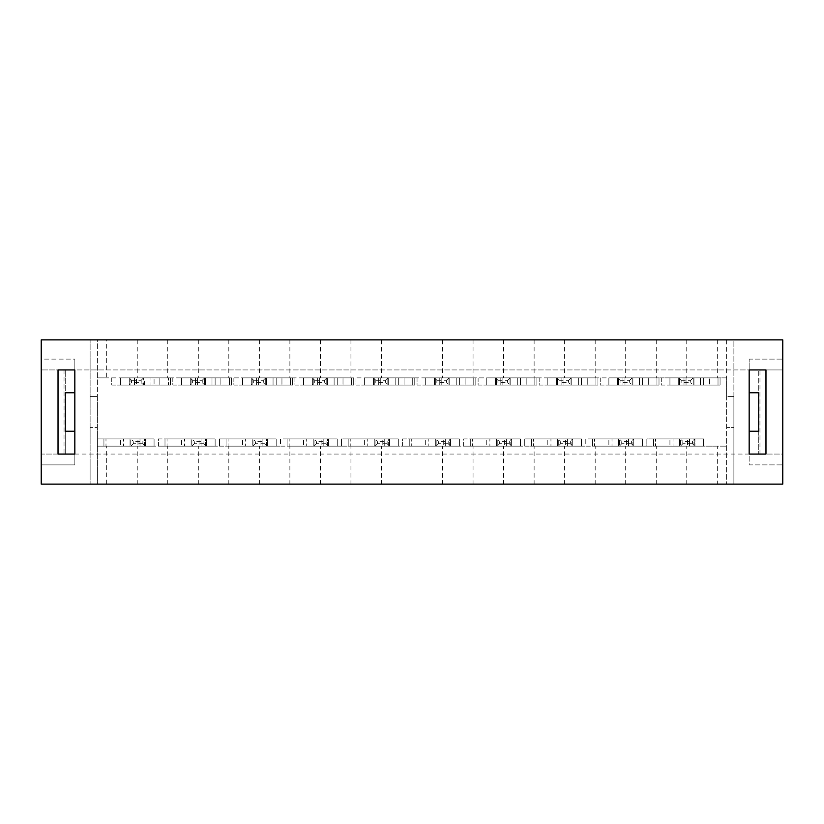<?xml version="1.0" encoding="UTF-8"?>
<svg xmlns="http://www.w3.org/2000/svg" width="824" height="824" viewBox="0 0 824 824"><rect width="100%" height="100%" fill="white"/><g stroke="black" fill="none" stroke-linecap="round" stroke-linejoin="round"><path stroke-width="0.62" stroke-dasharray="4.12 3.09" d="M765.97 454.065L765.97 369.935L782.8 369.935L749.15 369.935L749.15 359.109L782.8 359.109L749.15 359.109L749.15 464.891L782.8 464.891L749.15 464.891L749.15 369.935L749.15 454.065L749.15 369.935L758.76 369.935L749.15 369.935L749.15 359.109L749.15 454.065L782.8 454.065L782.8 464.891L782.8 339.879L41.2 339.879L733.885 339.879L733.885 484.121L90.115 484.121L90.115 339.879L41.2 339.879L41.2 359.109L74.85 359.109L74.85 369.935L782.8 369.935L782.8 339.879L733.885 339.879L782.8 339.879L782.8 369.935L41.2 369.935L41.2 339.879L41.2 369.935L41.2 359.109L74.85 359.109L74.85 454.065L65.24 454.065L749.15 454.065M74.85 369.935L41.2 369.935L74.85 369.935L65.24 369.935L65.24 392.77L74.85 392.77L65.24 392.77L65.24 369.935L74.85 369.935L41.2 369.935L41.2 454.065L782.8 454.065L782.8 484.121L782.8 464.891L782.8 484.121L41.2 484.121L41.2 454.065L41.2 464.891L74.85 464.891L74.85 431.23L74.85 464.891L41.2 464.891L41.2 484.121L90.115 484.121L90.115 339.879L97.335 339.879L97.335 484.121L90.115 484.121L90.115 427.625L97.335 427.625L97.335 484.121L782.8 484.121L733.885 484.121L733.885 396.375L726.665 396.375L726.665 427.625L733.885 427.625L726.665 427.625L726.665 484.121L726.665 377.866L661.281 377.866L661.281 385.076L709.361 385.076L709.361 377.866L709.361 385.076L661.281 385.076L661.281 377.866L97.335 377.866L106.708 377.866L106.708 339.879L97.335 339.879L97.335 396.375L90.115 396.375L90.115 339.879L90.115 484.121L41.2 484.121L41.2 454.065L74.85 454.065L74.85 359.109L74.85 464.891L74.85 454.065L58.03 454.065L74.85 454.065M144.447 385.076L144.447 377.866L130.027 377.866L130.027 385.076L144.447 385.076L144.447 377.866L168.487 377.866L120.407 377.866L120.407 385.076L130.027 385.076L130.027 377.866L120.407 377.866L168.487 377.866L168.487 385.076L120.407 385.076L170.527 385.076L168.487 385.076L168.487 377.866L168.487 385.076L168.487 377.866L170.527 377.866L170.527 385.076L170.527 377.866L154.067 377.866L154.067 385.076L154.067 377.866L150.936 377.866L150.936 385.076L150.936 377.866L134.467 377.866L134.467 385.076L134.467 377.866L136.516 377.866L136.516 385.076L136.516 377.866L120.407 377.866L120.407 385.076L143.603 385.076L143.603 377.866L143.603 385.076L168.487 385.076L144.447 385.076M229.546 385.076L181.465 385.076L205.506 385.076L205.506 377.866L191.086 377.866L191.086 385.076L191.086 377.866L181.465 377.866L181.465 385.076L231.585 385.076L229.546 385.076L229.546 377.866L205.506 377.866L205.506 385.076L229.546 385.076L229.546 377.866L181.465 377.866L229.546 377.866L229.546 385.076L204.661 385.076L204.661 377.866L204.661 385.076L181.465 385.076L181.465 377.866L231.585 377.866L229.546 377.866L229.546 385.076M351.663 385.076L303.582 385.076L327.622 385.076L327.622 377.866L313.202 377.866L313.202 385.076L313.202 377.866L303.582 377.866L303.582 385.076L353.702 385.076L351.663 385.076L351.663 377.866L327.622 377.866L327.622 385.076L351.663 385.076L351.663 377.866L303.582 377.866L351.663 377.866L351.663 385.076L326.778 385.076L326.778 377.866L326.778 385.076L303.582 385.076L303.582 377.866L353.702 377.866L351.663 377.866L351.663 385.076M473.779 385.076L425.699 385.076L449.739 385.076L449.739 377.866L435.319 377.866L435.319 385.076L435.319 377.866L425.699 377.866L425.699 385.076L475.819 385.076L473.779 385.076L473.779 377.866L449.739 377.866L449.739 385.076L473.779 385.076L473.779 377.866L425.699 377.866L473.779 377.866L473.779 385.076L448.895 385.076L448.895 377.866L448.895 385.076L425.699 385.076L425.699 377.866L475.819 377.866L473.779 377.866L473.779 385.076M595.896 385.076L547.816 385.076L571.856 385.076L571.856 377.866L557.436 377.866L557.436 385.076L557.436 377.866L547.816 377.866L547.816 385.076L597.946 385.076L595.896 385.076L595.896 377.866L571.856 377.866L571.856 385.076L595.896 385.076L595.896 377.866L547.816 377.866L595.896 377.866L595.896 385.076L571.022 385.076L571.022 377.866L571.022 385.076L547.816 385.076L547.816 377.866L597.946 377.866L595.896 377.866L595.896 385.076M154.067 446.134L105.987 446.134L144.447 446.134L144.447 438.924L130.027 438.924L130.027 446.134L130.027 438.924L105.987 438.924L105.987 446.134L154.067 446.134L154.067 438.924L144.447 438.924L144.447 446.134L154.067 446.134L154.067 438.924L103.937 438.924L154.067 438.924L130.862 438.924L130.862 446.134L130.862 438.924L105.987 438.924L105.987 446.134L105.987 438.924L105.987 446.134L103.937 446.134L103.937 438.924L103.937 446.134L120.407 446.134L120.407 438.924L120.407 446.134L123.538 446.134L123.538 438.924L123.538 446.134L139.998 446.134L139.998 438.924L139.998 446.134L137.958 446.134L137.958 438.924L137.958 446.134L154.067 446.134L154.067 438.924L154.067 446.134M276.184 446.134L228.104 446.134L266.564 446.134L266.564 438.924L252.144 438.924L252.144 446.134L252.144 438.924L228.104 438.924L228.104 446.134L276.184 446.134L276.184 438.924L266.564 438.924L266.564 446.134L276.184 446.134L276.184 438.924L226.054 438.924L276.184 438.924L252.978 438.924L252.978 446.134L252.978 438.924L228.104 438.924L228.104 446.134L228.104 438.924L228.104 446.134L226.054 446.134L226.054 438.924L226.054 446.134L242.524 446.134L242.524 438.924L242.524 446.134L245.655 446.134L245.655 438.924L245.655 446.134L262.114 446.134L262.114 438.924L262.114 446.134L260.075 446.134L260.075 438.924L260.075 446.134L276.184 446.134L276.184 438.924L276.184 446.134M398.301 446.134L350.221 446.134L388.681 446.134L388.681 438.924L374.261 438.924L374.261 446.134L374.261 438.924L350.221 438.924L350.221 446.134L398.301 446.134L398.301 438.924L388.681 438.924L388.681 446.134L398.301 446.134L398.301 438.924L348.181 438.924L398.301 438.924L375.105 438.924L375.105 446.134L375.105 438.924L350.221 438.924L350.221 446.134L350.221 438.924L350.221 446.134L348.181 446.134L348.181 438.924L348.181 446.134L364.641 446.134L364.641 438.924L364.641 446.134L367.772 446.134L367.772 438.924L367.772 446.134L384.231 446.134L384.231 438.924L384.231 446.134L382.192 446.134L382.192 438.924L382.192 446.134L398.301 446.134L398.301 438.924L398.301 446.134M520.418 446.134L472.337 446.134L510.798 446.134L510.798 438.924L496.378 438.924L496.378 446.134L496.378 438.924L472.337 438.924L472.337 446.134L520.418 446.134L520.418 438.924L510.798 438.924L510.798 446.134L520.418 446.134L520.418 438.924L470.298 438.924L520.418 438.924L497.222 438.924L497.222 446.134L497.222 438.924L472.337 438.924L472.337 446.134L472.337 438.924L472.337 446.134L470.298 446.134L470.298 438.924L470.298 446.134L486.757 446.134L486.757 438.924L486.757 446.134L489.889 446.134L489.889 438.924L489.889 446.134L506.348 446.134L506.348 438.924L506.348 446.134L504.309 446.134L504.309 438.924L504.309 446.134L520.418 446.134L520.418 438.924L520.418 446.134M642.535 446.134L594.454 446.134L632.914 446.134L632.914 438.924L618.494 438.924L618.494 446.134L618.494 438.924L594.454 438.924L594.454 446.134L642.535 446.134L642.535 438.924L632.914 438.924L632.914 446.134L642.535 446.134L642.535 438.924L592.415 438.924L642.535 438.924L619.339 438.924L619.339 446.134L619.339 438.924L594.454 438.924L594.454 446.134L594.454 438.924L594.454 446.134L592.415 446.134L592.415 438.924L592.415 446.134L608.874 446.134L608.874 438.924L608.874 446.134L612.005 446.134L612.005 438.924L612.005 446.134L628.475 446.134L628.475 438.924L628.475 446.134L626.425 446.134L626.425 438.924L626.425 446.134L642.535 446.134L642.535 438.924L642.535 446.134M703.593 446.134L655.513 446.134L693.973 446.134L693.973 438.924L679.553 438.924L679.553 446.134L679.553 438.924L655.513 438.924L655.513 446.134L703.593 446.134L703.593 438.924L693.973 438.924L693.973 446.134L703.593 446.134L703.593 438.924L653.473 438.924L703.593 438.924L680.397 438.924L680.397 446.134L680.397 438.924L655.513 438.924L655.513 446.134L655.513 438.924L655.513 446.134L653.473 446.134L653.473 438.924L653.473 446.134L669.933 446.134L669.933 438.924L669.933 446.134L673.064 446.134L673.064 438.924L673.064 446.134L689.534 446.134L689.534 438.924L689.534 446.134L687.484 446.134L687.484 438.924L687.484 446.134L703.593 446.134L703.593 438.924L703.593 446.134M718.013 385.076L669.933 385.076L693.973 385.076L693.973 377.866L679.553 377.866L679.553 385.076L679.553 377.866L669.933 377.866L669.933 385.076L720.063 385.076L718.013 385.076L718.013 377.866L693.973 377.866L693.973 385.076L718.013 385.076L718.013 377.866L669.933 377.866L718.013 377.866L718.013 385.076L693.139 385.076L693.139 377.866L693.139 385.076L669.933 385.076L669.933 377.866L720.063 377.866L718.013 377.866L718.013 385.076M581.476 446.134L533.396 446.134L571.856 446.134L571.856 438.924L557.436 438.924L557.436 446.134L557.436 438.924L533.396 438.924L533.396 446.134L581.476 446.134L581.476 438.924L571.856 438.924L571.856 446.134L581.476 446.134L581.476 438.924L531.356 438.924L581.476 438.924L558.281 438.924L558.281 446.134L558.281 438.924L533.396 438.924L533.396 446.134L533.396 438.924L533.396 446.134L531.356 446.134L531.356 438.924L531.356 446.134L547.816 446.134L547.816 438.924L547.816 446.134L550.947 446.134L550.947 438.924L550.947 446.134L567.406 446.134L567.406 438.924L567.406 446.134L565.367 446.134L565.367 438.924L565.367 446.134L581.476 446.134L581.476 438.924L581.476 446.134M459.359 446.134L411.279 446.134L449.739 446.134L449.739 438.924L435.319 438.924L435.319 446.134L435.319 438.924L411.279 438.924L411.279 446.134L459.359 446.134L459.359 438.924L449.739 438.924L449.739 446.134L459.359 446.134L459.359 438.924L409.24 438.924L459.359 438.924L436.164 438.924L436.164 446.134L436.164 438.924L411.279 438.924L411.279 446.134L411.279 438.924L411.279 446.134L409.24 446.134L409.24 438.924L409.24 446.134L425.699 446.134L425.699 438.924L425.699 446.134L428.83 446.134L428.83 438.924L428.83 446.134L445.29 446.134L445.29 438.924L445.29 446.134L443.25 446.134L443.25 438.924L443.25 446.134L459.359 446.134L459.359 438.924L459.359 446.134M337.243 446.134L289.162 446.134L327.622 446.134L327.622 438.924L313.202 438.924L313.202 446.134L313.202 438.924L289.162 438.924L289.162 446.134L337.243 446.134L337.243 438.924L327.622 438.924L327.622 446.134L337.243 446.134L337.243 438.924L287.123 438.924L337.243 438.924L314.037 438.924L314.037 446.134L314.037 438.924L289.162 438.924L289.162 446.134L289.162 438.924L289.162 446.134L287.123 446.134L287.123 438.924L287.123 446.134L303.582 446.134L303.582 438.924L303.582 446.134L306.713 446.134L306.713 438.924L306.713 446.134L323.173 446.134L323.173 438.924L323.173 446.134L321.133 446.134L321.133 438.924L321.133 446.134L337.243 446.134L337.243 438.924L337.243 446.134M215.126 446.134L167.045 446.134L205.506 446.134L205.506 438.924L191.086 438.924L191.086 446.134L191.086 438.924L167.045 438.924L167.045 446.134L215.126 446.134L215.126 438.924L205.506 438.924L205.506 446.134L215.126 446.134L215.126 438.924L164.996 438.924L215.126 438.924L191.92 438.924L191.92 446.134L191.92 438.924L167.045 438.924L167.045 446.134L167.045 438.924L167.045 446.134L164.996 446.134L164.996 438.924L164.996 446.134L181.465 446.134L181.465 438.924L181.465 446.134L184.597 446.134L184.597 438.924L184.597 446.134L201.056 446.134L201.056 438.924L201.056 446.134L199.017 446.134L199.017 438.924L199.017 446.134L215.126 446.134L215.126 438.924L215.126 446.134M656.955 385.076L608.874 385.076L632.914 385.076L632.914 377.866L618.494 377.866L618.494 385.076L618.494 377.866L608.874 377.866L608.874 385.076L659.004 385.076L656.955 385.076L656.955 377.866L632.914 377.866L632.914 385.076L656.955 385.076L656.955 377.866L608.874 377.866L656.955 377.866L656.955 385.076L632.08 385.076L632.08 377.866L632.08 385.076L608.874 385.076L608.874 377.866L659.004 377.866L656.955 377.866L656.955 385.076M534.838 385.076L486.757 385.076L510.798 385.076L510.798 377.866L496.378 377.866L496.378 385.076L496.378 377.866L486.757 377.866L486.757 385.076L536.877 385.076L534.838 385.076L534.838 377.866L510.798 377.866L510.798 385.076L534.838 385.076L534.838 377.866L486.757 377.866L534.838 377.866L534.838 385.076L509.963 385.076L509.963 377.866L509.963 385.076L486.757 385.076L486.757 377.866L536.877 377.866L534.838 377.866L534.838 385.076M412.721 385.076L364.641 385.076L388.681 385.076L388.681 377.866L374.261 377.866L374.261 385.076L374.261 377.866L364.641 377.866L364.641 385.076L414.76 385.076L412.721 385.076L412.721 377.866L388.681 377.866L388.681 385.076L412.721 385.076L412.721 377.866L364.641 377.866L412.721 377.866L412.721 385.076L387.836 385.076L387.836 377.866L387.836 385.076L364.641 385.076L364.641 377.866L414.76 377.866L412.721 377.866L412.721 385.076M290.604 385.076L242.524 385.076L266.564 385.076L266.564 377.866L252.144 377.866L252.144 385.076L252.144 377.866L242.524 377.866L242.524 385.076L292.644 385.076L290.604 385.076L290.604 377.866L266.564 377.866L266.564 385.076L290.604 385.076L290.604 377.866L242.524 377.866L290.604 377.866L290.604 385.076L265.719 385.076L265.719 377.866L265.719 385.076L242.524 385.076L242.524 377.866L292.644 377.866L290.604 377.866L290.604 385.076M106.708 339.879L726.665 339.879L726.665 396.375L733.885 396.375L733.885 484.121L733.885 339.879L726.665 339.879L726.665 377.866L106.708 377.866M74.85 392.77L65.24 392.77L65.24 431.23L74.85 431.23L65.24 431.23L65.24 454.065L65.24 431.23L74.85 431.23M749.15 431.23L758.76 431.23L749.15 431.23L758.76 431.23L758.76 454.065L758.76 369.935L758.76 392.77L749.15 392.77M570.301 443.734L560.681 443.734L560.681 441.324L570.301 441.324L570.301 443.734L572.701 446.134L572.701 438.924L558.281 438.924L560.681 441.324M560.681 443.734L558.281 446.134L572.701 446.134L572.701 438.924L570.301 441.324M597.946 377.866L597.946 385.076L597.946 377.866M581.476 377.866L581.476 385.076L581.476 377.866M559.002 380.266L568.611 380.266L568.611 382.676L559.002 382.676L559.002 380.266L556.591 377.866L556.591 385.076L571.022 385.076L568.611 382.676M568.611 380.266L571.022 377.866L556.591 377.866L556.591 385.076L559.002 382.676M547.816 377.866L547.816 385.076L547.816 377.866M563.925 377.866L563.925 385.076L563.925 377.866M561.886 377.866L561.886 385.076L561.886 377.866M578.345 377.866L578.345 385.076L578.345 377.866M106.708 484.121L106.708 446.134L97.335 446.134L158.393 446.134L158.393 438.924L206.463 438.924L206.463 446.134L206.463 438.924L158.393 438.924L158.393 446.134L219.452 446.134L219.452 438.924L267.522 438.924L267.522 446.134L267.522 438.924L219.452 438.924L219.452 446.134L280.51 446.134L280.51 438.924L328.58 438.924L328.58 446.134L328.58 438.924L280.51 438.924L280.51 446.134L341.569 446.134L341.569 438.924L389.639 438.924L389.639 446.134L389.639 438.924L341.569 438.924L341.569 446.134L402.627 446.134L402.627 438.924L450.707 438.924L450.707 446.134L450.707 438.924L402.627 438.924L402.627 446.134L463.685 446.134L463.685 438.924L511.766 438.924L511.766 446.134L511.766 438.924L463.685 438.924L463.685 446.134L524.744 446.134L524.744 438.924L572.824 438.924L572.824 446.134L572.824 438.924L524.744 438.924L524.744 446.134L585.802 446.134L585.802 438.924L633.883 438.924L633.883 446.134L633.883 438.924L585.802 438.924L585.802 446.134L646.861 446.134L646.861 438.924L694.941 438.924L694.941 446.134L694.941 438.924L646.861 438.924L646.861 446.134L726.665 446.134L717.292 446.134L717.292 484.121M145.405 446.134L145.405 438.924L97.335 438.924L145.405 438.924L145.405 446.134M111.755 377.866L111.755 385.076L159.835 385.076L159.835 377.866L159.835 385.076L111.755 385.076L111.755 377.866M172.813 377.866L172.813 385.076L220.894 385.076L220.894 377.866L220.894 385.076L172.813 385.076L172.813 377.866M233.872 377.866L233.872 385.076L281.952 385.076L281.952 377.866L281.952 385.076L233.872 385.076L233.872 377.866M294.93 377.866L294.93 385.076L343.011 385.076L343.011 377.866L343.011 385.076L294.93 385.076L294.93 377.866M355.989 377.866L355.989 385.076L404.069 385.076L404.069 377.866L404.069 385.076L355.989 385.076L355.989 377.866M417.047 377.866L417.047 385.076L465.127 385.076L465.127 377.866L465.127 385.076L417.047 385.076L417.047 377.866M478.105 377.866L478.105 385.076L526.186 385.076L526.186 377.866L526.186 385.076L478.105 385.076L478.105 377.866M539.164 377.866L539.164 385.076L587.244 385.076L587.244 377.866L587.244 385.076L539.164 385.076L539.164 377.866M600.222 377.866L600.222 385.076L648.303 385.076L648.303 377.866L648.303 385.076L600.222 385.076L600.222 377.866M717.292 339.879L717.292 377.866M106.708 446.134L137.237 446.134L137.237 484.121M137.237 339.879L137.237 377.866M137.237 446.134L167.766 446.134L167.766 484.121M167.766 339.879L167.766 377.866M167.766 446.134L198.296 446.134L198.296 484.121M198.296 339.879L198.296 377.866M198.296 446.134L228.825 446.134L228.825 484.121M228.825 339.879L228.825 377.866M228.825 446.134L259.354 446.134L259.354 484.121M259.354 339.879L259.354 377.866M259.354 446.134L289.883 446.134L289.883 484.121M289.883 339.879L289.883 377.866M289.883 446.134L320.412 446.134L320.412 484.121M320.412 339.879L320.412 377.866M320.412 446.134L350.942 446.134L350.942 484.121M350.942 339.879L350.942 377.866M350.942 446.134L381.471 446.134L381.471 484.121M381.471 339.879L381.471 377.866M381.471 446.134L412 446.134L412 484.121M412 339.879L412 377.866M412 446.134L442.529 446.134L442.529 484.121M442.529 339.879L442.529 377.866M442.529 446.134L473.058 446.134L473.058 484.121M473.058 339.879L473.058 377.866M473.058 446.134L503.588 446.134L503.588 484.121M503.588 339.879L503.588 377.866M503.588 446.134L534.117 446.134L534.117 484.121M534.117 339.879L534.117 377.866M534.117 446.134L564.646 446.134L564.646 484.121M564.646 339.879L564.646 377.866M564.646 446.134L595.175 446.134L595.175 484.121M595.175 339.879L595.175 377.866M595.175 446.134L625.704 446.134L625.704 484.121M625.704 339.879L625.704 377.866M625.704 446.134L656.234 446.134L656.234 484.121M656.234 339.879L656.234 377.866M656.234 446.134L686.763 446.134L686.763 484.121M686.763 339.879L686.763 377.866M686.763 446.134L717.292 446.134M90.115 396.375L90.115 427.625L97.335 427.625L97.335 396.375L90.115 396.375M765.97 369.935L749.15 369.935M759.965 454.065L759.965 369.935M64.035 369.935L64.035 454.065M58.03 369.935L58.03 454.065M692.418 443.734L682.797 443.734L682.797 441.324L692.418 441.324L692.418 443.734L694.817 446.134L694.817 438.924L680.397 438.924L682.797 441.324M682.797 443.734L680.397 446.134L694.817 446.134L694.817 438.924L692.418 441.324M631.359 443.734L621.739 443.734L621.739 441.324L631.359 441.324L631.359 443.734L633.759 446.134L633.759 438.924L619.339 438.924L621.739 441.324M621.739 443.734L619.339 446.134L633.759 446.134L633.759 438.924L631.359 441.324M720.063 377.866L720.063 385.076L720.063 377.866M703.593 377.866L703.593 385.076L703.593 377.866M681.118 380.266L690.728 380.266L690.728 382.676L681.118 382.676L681.118 380.266L678.708 377.866L678.708 385.076L693.139 385.076L690.728 382.676M690.728 380.266L693.139 377.866L678.708 377.866L678.708 385.076L681.118 382.676M669.933 377.866L669.933 385.076L669.933 377.866M686.042 377.866L686.042 385.076L686.042 377.866M684.002 377.866L684.002 385.076L684.002 377.866M700.462 377.866L700.462 385.076L700.462 377.866M659.004 377.866L659.004 385.076L659.004 377.866M642.535 377.866L642.535 385.076L642.535 377.866M620.06 380.266L629.67 380.266L629.67 382.676L620.06 382.676L620.06 380.266L617.65 377.866L617.65 385.076L632.08 385.076L629.67 382.676M629.67 380.266L632.08 377.866L617.65 377.866L617.65 385.076L620.06 382.676M608.874 377.866L608.874 385.076L608.874 377.866M624.983 377.866L624.983 385.076L624.983 377.866M622.944 377.866L622.944 385.076L622.944 377.866M639.403 377.866L639.403 385.076L639.403 377.866M509.242 443.734L499.622 443.734L499.622 441.324L509.242 441.324L509.242 443.734L511.642 446.134L511.642 438.924L497.222 438.924L499.622 441.324M499.622 443.734L497.222 446.134L511.642 446.134L511.642 438.924L509.242 441.324M536.877 377.866L536.877 385.076L536.877 377.866M520.418 377.866L520.418 385.076L520.418 377.866M497.943 380.266L507.553 380.266L507.553 382.676L497.943 382.676L497.943 380.266L495.533 377.866L495.533 385.076L509.963 385.076L507.553 382.676M507.553 380.266L509.963 377.866L495.533 377.866L495.533 385.076L497.943 382.676M486.757 377.866L486.757 385.076L486.757 377.866M502.867 377.866L502.867 385.076L502.867 377.866M500.827 377.866L500.827 385.076L500.827 377.866M517.287 377.866L517.287 385.076L517.287 377.866M448.174 443.734L438.564 443.734L438.564 441.324L448.174 441.324L448.174 443.734L450.584 446.134L450.584 438.924L436.164 438.924L438.564 441.324M438.564 443.734L436.164 446.134L450.584 446.134L450.584 438.924L448.174 441.324M475.819 377.866L475.819 385.076L475.819 377.866M459.359 377.866L459.359 385.076L459.359 377.866M436.885 380.266L446.495 380.266L446.495 382.676L436.885 382.676L436.885 380.266L434.475 377.866L434.475 385.076L448.895 385.076L446.495 382.676M446.495 380.266L448.895 377.866L434.475 377.866L434.475 385.076L436.885 382.676M425.699 377.866L425.699 385.076L425.699 377.866M441.808 377.866L441.808 385.076L441.808 377.866M439.769 377.866L439.769 385.076L439.769 377.866M456.228 377.866L456.228 385.076L456.228 377.866M387.115 443.734L377.505 443.734L377.505 441.324L387.115 441.324L387.115 443.734L389.525 446.134L389.525 438.924L375.105 438.924L377.505 441.324M377.505 443.734L375.105 446.134L389.525 446.134L389.525 438.924L387.115 441.324M414.76 377.866L414.76 385.076L414.76 377.866M398.301 377.866L398.301 385.076L398.301 377.866M375.826 380.266L385.436 380.266L385.436 382.676L375.826 382.676L375.826 380.266L373.416 377.866L373.416 385.076L387.836 385.076L385.436 382.676M385.436 380.266L387.836 377.866L373.416 377.866L373.416 385.076L375.826 382.676M364.641 377.866L364.641 385.076L364.641 377.866M380.75 377.866L380.75 385.076L380.75 377.866M378.71 377.866L378.71 385.076L378.71 377.866M395.17 377.866L395.17 385.076L395.17 377.866M326.057 443.734L316.447 443.734L316.447 441.324L326.057 441.324L326.057 443.734L328.467 446.134L328.467 438.924L314.037 438.924L316.447 441.324M316.447 443.734L314.037 446.134L328.467 446.134L328.467 438.924L326.057 441.324M353.702 377.866L353.702 385.076L353.702 377.866M337.243 377.866L337.243 385.076L337.243 377.866M314.758 380.266L324.378 380.266L324.378 382.676L314.758 382.676L314.758 380.266L312.358 377.866L312.358 385.076L326.778 385.076L324.378 382.676M324.378 380.266L326.778 377.866L312.358 377.866L312.358 385.076L314.758 382.676M303.582 377.866L303.582 385.076L303.582 377.866M319.691 377.866L319.691 385.076L319.691 377.866M317.652 377.866L317.652 385.076L317.652 377.866M334.111 377.866L334.111 385.076L334.111 377.866M264.998 443.734L255.388 443.734L255.388 441.324L264.998 441.324L264.998 443.734L267.409 446.134L267.409 438.924L252.978 438.924L255.388 441.324M255.388 443.734L252.978 446.134L267.409 446.134L267.409 438.924L264.998 441.324M292.644 377.866L292.644 385.076L292.644 377.866M276.184 377.866L276.184 385.076L276.184 377.866M253.699 380.266L263.32 380.266L263.32 382.676L253.699 382.676L253.699 380.266L251.299 377.866L251.299 385.076L265.719 385.076L263.32 382.676M263.32 380.266L265.719 377.866L251.299 377.866L251.299 385.076L253.699 382.676M242.524 377.866L242.524 385.076L242.524 377.866M258.633 377.866L258.633 385.076L258.633 377.866M256.594 377.866L256.594 385.076L256.594 377.866M273.053 377.866L273.053 385.076L273.053 377.866M203.94 443.734L194.33 443.734L194.33 441.324L203.94 441.324L203.94 443.734L206.35 446.134L206.35 438.924L191.92 438.924L194.33 441.324M194.33 443.734L191.92 446.134L206.35 446.134L206.35 438.924L203.94 441.324M231.585 377.866L231.585 385.076L231.585 377.866M215.126 377.866L215.126 385.076L215.126 377.866M192.641 380.266L202.261 380.266L202.261 382.676L192.641 382.676L192.641 380.266L190.241 377.866L190.241 385.076L204.661 385.076L202.261 382.676M202.261 380.266L204.661 377.866L190.241 377.866L190.241 385.076L192.641 382.676M181.465 377.866L181.465 385.076L181.465 377.866M197.575 377.866L197.575 385.076L197.575 377.866M195.525 377.866L195.525 385.076L195.525 377.866M211.995 377.866L211.995 385.076L211.995 377.866M142.882 443.734L133.272 443.734L133.272 441.324L142.882 441.324L142.882 443.734L145.292 446.134L145.292 438.924L130.862 438.924L133.272 441.324M133.272 443.734L130.862 446.134L145.292 446.134L145.292 438.924L142.882 441.324M131.583 380.266L141.203 380.266L141.203 382.676L131.583 382.676L131.583 380.266L129.183 377.866L129.183 385.076L143.603 385.076L141.203 382.676M141.203 380.266L143.603 377.866L129.183 377.866L129.183 385.076L131.583 382.676M120.407 377.866L120.407 385.076L120.407 377.866"/><path stroke-width="1.24" d="M765.97 369.935L749.15 369.935L749.15 392.77L758.76 392.77L758.76 431.23L749.15 431.23L749.15 454.065L765.97 454.065L765.97 369.935L749.15 369.935L749.15 392.77M58.03 454.065L74.85 454.065L74.85 369.935L74.85 392.77L74.85 369.935L58.03 369.935L58.03 454.065L74.85 454.065M74.85 431.23L65.24 431.23L65.24 392.77L74.85 392.77M749.15 431.23L749.15 454.065L765.97 454.065M41.2 484.121L782.8 484.121L782.8 339.879L41.2 339.879L41.2 484.121M74.85 369.935L58.03 369.935M749.15 369.935L749.15 454.065"/></g></svg>
